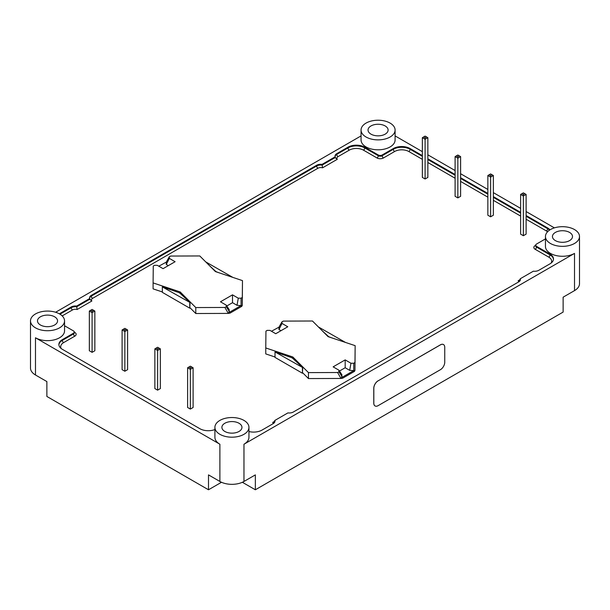 <?xml version="1.0" encoding="UTF-8"?>
<svg xmlns="http://www.w3.org/2000/svg" width="610" height="610" viewBox="0 0 610 610"><rect width="100%" height="100%" fill="white"/><g stroke="black" fill="none" stroke-linecap="round" stroke-linejoin="round"><path stroke-width="0.91" d="M162.344 286.891L162.344 292.35L189.756 308.172L190.061 302.537L162.344 286.891L178.326 292.373A6.077 3.507 180 0 1 180.263 293.486L190.061 302.537M242.284 305.335L242.475 280.608L242.307 297.428L241.08 298.198L241.064 305.564L241.789 306.334L242.284 305.335L242.307 297.428M190.061 307.791L195.787 313.517L228.3 313.403L230.039 313.121L241.789 306.334M241.064 305.564L229.734 312.106L226.257 306.754L224.922 307.463L195.787 307.562L180.163 291.931L153.095 282.91L153.095 288.865L162.344 291.946M275.019 351.947L275.019 357.407L302.43 373.228L302.735 367.586L275.019 351.947L291 357.422A6.077 3.507 180 0 1 292.937 358.543L302.735 367.586M354.959 370.384L355.15 345.656L354.982 362.477L353.754 363.247L353.739 370.613L354.463 371.383L354.959 370.384L354.982 362.477M302.735 372.84L308.462 378.566L340.975 378.459L342.713 378.169L354.463 371.383M353.739 370.613L342.408 377.155L338.931 371.81L337.604 372.512L308.462 372.611L292.838 356.987L265.769 347.959L265.769 353.914L275.019 357.002M523.365 235.719L526.117 234.133L526.117 194.43L523.365 196.016L523.365 235.719L520.612 234.133L520.612 194.43L523.365 196.016L523.365 194.529L521.901 193.683L520.612 194.43M490.608 216.809L493.36 215.223L493.36 175.512L490.608 177.106L490.608 216.809L487.855 215.223L487.855 175.512L490.608 177.106L490.608 175.619L489.144 174.773L487.855 175.512M457.851 197.899L460.603 196.313L460.603 156.602L457.851 158.196L457.851 197.899L455.106 196.313L455.106 156.602L457.851 158.196L457.851 156.701L456.394 155.863L455.106 156.602M425.101 178.989L427.854 177.403L427.854 137.692L425.101 139.286L425.101 178.989L422.349 177.403L422.349 137.692L425.101 139.286L425.101 137.791L423.637 136.953L422.349 137.692M190.358 409.066L193.111 407.48L193.111 367.777L190.358 369.363L190.358 409.066L187.605 407.48L187.605 367.777L190.358 369.363L190.358 367.876L188.902 367.029L187.605 367.777M157.609 390.156L160.354 388.57L160.354 348.867L157.609 350.453L157.609 390.156L154.856 388.57L154.856 348.867L157.609 350.453L157.609 348.966L156.145 348.119L154.856 348.867M124.852 371.246L127.604 369.66L127.604 329.949L124.852 331.543L124.852 371.246L122.099 369.66L122.099 329.949L124.852 331.543L124.852 330.048L123.388 329.209L122.099 329.949M92.095 352.336L94.847 350.75L94.847 311.039L92.095 312.633L92.095 352.336L89.342 350.75L89.342 311.039L92.095 312.633L92.095 311.138L90.638 310.299L89.342 311.039M221.537 482.296A16.112 9.302 0 0 0 220.538 482.83L208.498 489.777L208.498 474.885L219.89 481.458A17.019 9.829 0 0 0 243.962 481.458L255.354 474.885L255.354 489.777L563.121 312.084L563.121 297.192L574.513 290.619A17.019 9.829 0 0 0 579.5 283.673L579.5 236.52A17.019 9.829 180 0 1 568.993 245.594A17.019 9.829 180 0 1 550.441 243.466A17.019 9.829 180 0 1 545.454 236.52A17.019 9.829 180 0 1 562.481 226.691A17.019 9.829 180 0 1 579.5 236.52M574.513 290.619L574.513 253.394L243.962 444.233A17.019 9.829 180 0 0 248.949 437.286L248.949 427.358A17.019 9.829 180 0 1 238.441 436.44A17.019 9.829 180 0 1 219.89 434.305A17.019 9.829 180 0 1 214.903 427.358A17.019 9.829 180 0 1 231.93 417.53A17.019 9.829 180 0 1 248.949 427.358M378.07 380.815A6.077 3.507 120 0 0 373.777 388.257L373.777 403.149A6.077 3.507 120 0 0 375.036 405.932A6.077 3.507 120 0 0 375.058 405.947A6.077 3.507 -60 0 1 373.816 403.179L373.816 388.288A6.077 3.507 -60 0 1 378.116 380.838L440.443 344.856A6.077 3.507 -60 0 1 443.485 344.551A6.077 3.507 120 0 0 443.439 344.528A6.077 3.507 120 0 0 440.405 344.833L378.116 380.838M255.354 489.777L243.314 482.83A16.112 9.302 0 0 0 242.315 482.296M30.5 320.898A17.019 9.829 180 0 1 47.519 311.069A17.019 9.829 180 0 1 64.546 320.898A17.019 9.829 180 0 1 54.038 329.972A17.019 9.829 180 0 1 35.487 327.844A17.019 9.829 180 0 1 30.5 320.898L30.5 368.051A17.019 9.829 0 0 0 35.487 374.998L46.878 381.57L46.878 396.462L208.498 489.777M520.353 279.906A5.772 3.332 0 0 0 520.238 279.517L518.134 280.73L519.644 280.478L520.238 278.77A5.772 3.332 180 0 1 520.391 279.54A5.772 3.332 180 0 1 518.698 281.896L293.334 412.009A5.772 3.332 180 0 1 287.928 412.901L274.79 420.481A5.772 3.332 180 0 1 274.95 421.243A5.772 3.332 180 0 1 273.257 423.599L262.018 430.088A11.857 6.847 180 0 1 248.949 431.537M274.912 421.617A5.772 3.332 0 0 0 274.79 421.22L272.693 422.44L274.195 422.181L274.79 420.481M62.182 315.904L72.514 309.941A3.95 2.28 180 0 1 77.112 309.522L76.631 306.075L89.761 298.488A5.772 3.332 180 0 1 89.609 297.726A5.772 3.332 180 0 1 91.302 295.37L316.666 165.257A5.772 3.332 180 0 1 322.072 164.364L335.21 156.785A5.772 3.332 180 0 1 335.05 156.023A5.772 3.332 180 0 1 336.743 153.667L347.982 147.178A11.857 6.847 180 0 1 364.75 147.178L378.291 154.993A2.737 1.578 0 0 0 382.157 154.993L393.336 148.543A11.857 6.847 180 0 1 410.095 148.543L422.349 155.611M77.112 309.522L91.866 300.997L89.761 299.236L89.761 298.488M89.868 299.731L89.761 299.236L76.631 306.815A5.772 3.332 0 0 0 71.225 307.707A1.822 1.052 -120 0 0 72.514 309.941M91.866 300.997A3.95 2.28 180 0 1 92.59 298.351L317.962 168.23A3.95 2.28 180 0 1 322.553 167.819L322.072 164.364M322.553 167.819L337.307 159.294L335.21 157.532L335.21 156.785M335.309 158.02L335.21 157.532L322.072 165.112A5.772 3.332 0 0 0 316.666 165.996A1.822 1.052 -120 0 0 317.962 168.23M214.903 429.562A11.857 6.847 180 0 1 199.905 428.723L62.35 349.309A11.857 6.847 180 0 1 58.88 344.475A11.857 6.847 180 0 1 62.35 339.633L73.528 333.182A2.737 1.578 0 0 0 74.329 332.061A2.737 1.578 0 0 0 73.528 330.948L64.546 325.755M59.368 313.837A11.857 6.847 180 0 1 59.986 313.448L71.225 306.96A5.772 3.332 180 0 1 76.631 306.075M545.454 238.899L536.472 244.084A2.737 1.578 0 0 0 535.671 245.205A2.737 1.578 0 0 0 536.472 246.318L550.014 254.134A11.857 6.847 180 0 1 553.483 258.975A11.857 6.847 180 0 1 550.014 263.817L538.775 270.306A5.772 3.332 180 0 1 533.369 271.191L520.238 278.77M427.854 158.791L455.106 174.521M460.603 177.701L487.855 193.431M493.36 196.611L520.612 212.349M526.117 215.521L547.65 227.957A11.857 6.847 180 0 1 549.968 229.856M318.367 326.914L345.512 342.446M302.43 373.228L302.43 367.769M342.408 377.155L342.713 378.169M341.508 378.177L341.951 374.814L338.916 370.186L333.136 366.854L345.176 359.9L350.956 363.24L353.754 363.247M337.604 372.512L340.975 378.459M354.471 370.689L349.69 370.346L350.956 363.24M271.473 331.253L278.945 327.181L281.988 321.813L283.322 321.104L312.457 321.005L328.081 336.636L355.15 345.656M332.008 337.94L329.918 337.185A6.077 3.507 180 0 1 327.989 336.072L321.935 330.49M308.462 372.611L308.462 378.566M338.931 371.81L338.916 370.186M265.769 347.959L265.937 331.138L267.165 330.368L269.971 330.384L275.743 333.716L287.783 326.769L282.003 323.43L278.976 329.522L280.989 330.689M278.945 327.181L278.976 329.522M281.988 321.813L282.003 323.43M339.473 371.04L345.176 367.746L345.176 359.9M345.176 367.746L349.69 370.346M292.838 358.451L292.838 356.987M205.692 261.865L232.837 277.39M189.756 308.172L189.756 302.712M229.734 312.106L230.039 313.121M228.834 313.121L229.276 309.766L226.241 305.137L220.462 301.798L232.501 294.851L238.281 298.183L241.08 298.198M224.922 307.463L228.3 313.403M241.796 305.64L237.008 305.297L238.281 298.183M158.798 266.196L166.271 262.132L169.313 256.757L170.648 256.055L199.783 255.956L215.406 271.58L242.475 280.608M219.333 272.891L217.244 272.136A6.077 3.507 180 0 1 215.315 271.023L209.26 265.434M195.787 307.562L195.787 313.517M226.257 306.754L226.241 305.137M153.095 282.91L153.262 266.09L154.49 265.319L157.296 265.327L163.068 268.667L175.108 261.713L169.328 258.381L166.294 264.473L168.314 265.64M166.271 262.132L166.294 264.473M169.313 256.757L169.328 258.381M226.798 305.984L232.501 302.69L232.501 294.851M232.501 302.69L237.008 305.297M180.163 293.402L180.163 291.931M574.513 253.394A17.019 9.829 180 0 1 550.441 253.394A17.019 9.829 180 0 1 545.454 246.44L545.454 236.52M395.097 130.052L395.097 139.98A17.019 9.829 180 0 1 384.59 149.061A17.019 9.829 180 0 1 366.038 146.926A17.019 9.829 180 0 1 361.051 139.98L361.051 130.052A17.019 9.829 180 0 1 378.07 120.223A17.019 9.829 180 0 1 395.097 130.052A17.019 9.829 180 0 1 384.59 139.133A17.019 9.829 180 0 1 366.038 136.998A17.019 9.829 180 0 1 361.051 130.052M64.546 320.898L64.546 330.818A17.019 9.829 180 0 1 54.038 339.9A17.019 9.829 180 0 1 35.487 337.772L219.89 444.233A17.019 9.829 180 0 1 214.903 437.286L214.903 427.358M224.831 431.453A10.027 5.787 0 0 0 235.765 432.711A10.027 5.787 0 0 0 241.956 427.358A10.027 5.787 0 0 0 231.93 421.571A10.027 5.787 0 0 0 221.895 427.358A10.027 5.787 0 0 0 224.831 431.453M40.428 324.993A10.027 5.787 0 0 0 51.362 326.243A10.027 5.787 0 0 0 57.553 320.898A10.027 5.787 0 0 0 47.519 315.103A10.027 5.787 0 0 0 37.492 320.898A10.027 5.787 0 0 0 40.428 324.993M555.39 240.614A10.027 5.787 0 0 0 566.316 241.865A10.027 5.787 0 0 0 572.508 236.52A10.027 5.787 0 0 0 562.481 230.725A10.027 5.787 0 0 0 552.446 236.52A10.027 5.787 0 0 0 555.39 240.614M370.979 134.147A10.027 5.787 0 0 0 381.913 135.405A10.027 5.787 0 0 0 388.105 130.052A10.027 5.787 0 0 0 378.07 124.257A10.027 5.787 0 0 0 368.043 130.052A10.027 5.787 0 0 0 370.979 134.147M395.097 135.908L422.349 151.646M427.854 154.818L455.106 170.556M460.603 173.728L487.855 189.466M493.36 192.638L520.612 208.376M526.117 211.548L554.383 227.873M55.617 312.251L361.051 135.908M423.637 136.953L425.101 136.106L427.854 137.692M426.558 136.953L425.101 137.791M456.394 155.863L457.851 155.016L460.603 156.602M459.315 155.863L457.851 156.701M489.144 174.773L490.608 173.926L493.36 175.512M492.072 174.773L490.608 175.619M521.901 193.683L523.365 192.836L526.117 194.43M524.821 193.683L523.365 194.529M90.638 310.299L92.095 309.453L94.847 311.039M93.559 310.299L92.095 311.138M123.388 329.209L124.852 328.363L127.604 329.949M126.316 329.209L124.852 330.048M156.145 348.119L157.609 347.273L160.354 348.867M159.065 348.119L157.609 348.966M188.902 367.029L190.358 366.183L193.111 367.777M191.822 367.029L190.358 367.876M443.439 344.528L443.485 344.551A6.077 3.507 -60 0 1 444.743 347.334L444.743 362.226A6.077 3.507 -60 0 1 440.443 369.675L378.116 405.658A6.077 3.507 -60 0 1 375.081 405.955L375.036 405.932M61.236 348.569A10.027 5.787 180 0 1 63.638 342.606L74.817 336.156A4.56 2.631 0 0 0 74.817 332.435L74.329 332.153M272.693 422.44A3.95 2.28 180 0 1 273.105 423.683M518.134 280.73A3.95 2.28 180 0 1 518.546 281.98M535.671 245.296L535.183 245.578A4.56 2.631 0 0 0 535.183 249.299L548.726 257.115A10.027 5.787 180 0 1 551.127 263.07M526.117 219.242L546.362 230.931A10.027 5.787 180 0 1 547.567 231.777M337.307 159.294A3.95 2.28 180 0 1 338.031 156.64L349.271 150.151A10.027 5.787 180 0 1 363.461 150.151L377.003 157.967A4.56 2.631 0 0 0 383.446 157.967L394.624 151.516A10.027 5.787 180 0 1 408.807 151.516L422.349 159.34M427.854 162.512L455.106 178.25M460.603 181.422L487.855 197.16M493.36 200.332L520.612 216.07M243.962 481.458L243.962 444.233M71.225 306.96L71.225 307.707L59.986 314.196A1.822 1.052 -120 0 0 59.986 314.203A11.857 6.847 0 0 0 59.978 314.196L59.986 313.448M74.329 332.602A1.822 1.052 120 0 0 74.817 332.435M73.901 332.526L74.329 332.808A2.737 1.578 180 0 1 73.528 333.922A1.822 1.052 -120 0 0 74.817 336.156M73.528 333.182L73.528 333.922L62.35 340.372A1.822 1.052 -120 0 0 63.638 342.606M62.35 339.633L62.35 340.372A11.857 6.847 0 0 0 58.895 344.841M316.666 165.257L316.666 165.996L91.302 296.117A1.822 1.052 -120 0 0 92.59 298.351M91.302 295.37L91.302 296.117A5.772 3.332 0 0 0 89.647 298.099M338.031 156.64A1.822 1.052 60 0 1 336.743 154.406A5.772 3.332 0 0 0 335.088 156.396M349.271 150.151A1.822 1.052 60 0 1 347.982 147.917L336.743 154.406L336.743 153.667M363.461 150.151A1.822 1.052 120 0 0 364.75 147.917A11.857 6.847 0 0 0 347.982 147.917L347.982 147.178M377.003 157.967A1.822 1.052 120 0 0 378.291 155.741L364.75 147.917L364.75 147.178M383.446 157.967A1.822 1.052 60 0 1 382.157 155.741A2.737 1.578 180 0 1 378.291 155.741L378.291 154.993M394.624 151.516A1.822 1.052 60 0 1 393.336 149.282L382.157 155.741L382.157 154.993M408.807 151.516A1.822 1.052 120 0 0 410.095 149.282A11.857 6.847 0 0 0 393.336 149.282L393.336 148.543M546.362 230.931A1.822 1.052 120 0 0 547.65 228.697L526.117 216.268M520.612 213.088L493.36 197.358M487.855 194.178L460.603 178.448M455.106 175.268L427.854 159.538M422.349 156.358L410.095 149.282L410.095 148.543M549.541 230.13A11.857 6.847 0 0 0 547.65 228.697L547.65 227.957M535.183 245.578A1.822 1.052 -120 0 0 535.671 245.746M535.183 249.299A1.822 1.052 120 0 0 536.472 247.065A2.737 1.578 180 0 1 535.671 245.944L535.671 245.205M548.726 257.115A1.822 1.052 120 0 0 550.014 254.881L536.472 247.065L536.472 246.318M553.468 259.349A11.857 6.847 0 0 0 550.014 254.881L550.014 254.134M327.989 336.537L327.989 336.072M215.315 271.481L215.315 271.023M220.538 482.83L220.538 481.816M243.314 482.83L243.314 481.816M35.487 374.998L35.487 337.772M219.89 481.458L219.89 444.233M536.098 245.662L535.671 245.944M74.329 332.808L74.329 332.061"/></g></svg>
